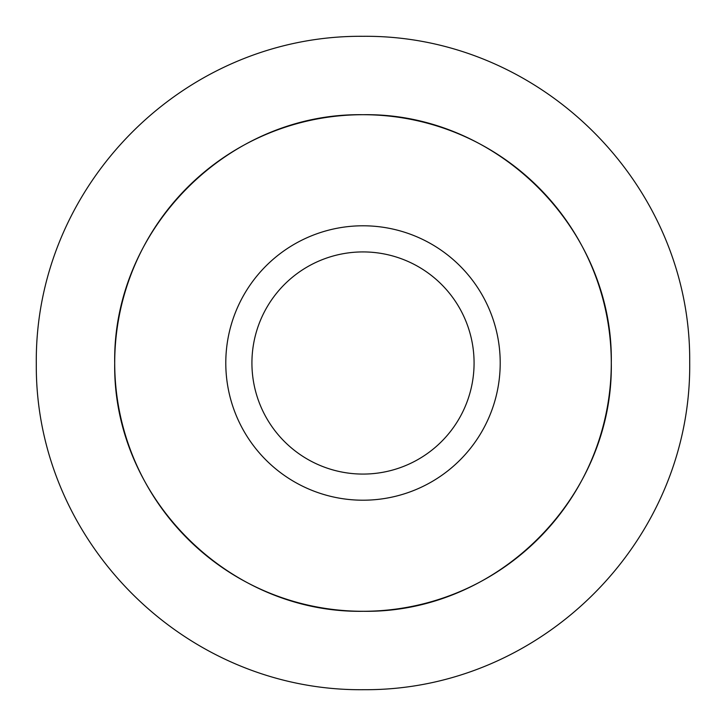 <?xml version="1.0" encoding="UTF-8"?>
<svg xmlns="http://www.w3.org/2000/svg" width="726" height="726" viewBox="0 0 726 726"><rect width="100%" height="100%" fill="white"/><g stroke="black" fill="none" stroke-linecap="round" stroke-linejoin="round"><path stroke-width="1.09" d="M363 114.708C497.274 112.457 613.47 228.999 611.292 362.691C613.642 497.119 497.374 613.316 363.318 611.292C228.908 613.579 112.594 497.392 114.708 363.263C112.439 229.162 228.318 112.53 363 114.708A248.292 248.292 0 0 1 578.023 487.146A248.292 248.292 0 0 1 147.977 487.146A248.292 248.292 0 0 1 363 114.708M363 36.3C541.469 34.694 691.17 185.203 689.7 362.138C691.824 540.589 541.905 690.735 364.035 689.7C184.985 691.715 34.975 541.378 36.3 363.935C34.403 185.529 183.642 34.884 363 36.3M363 225.786A137.214 137.214 0 0 1 481.828 431.607A137.214 137.214 0 0 1 244.172 431.607A137.214 137.214 0 0 1 363 225.786M363 251.922A111.078 111.078 0 0 0 266.805 418.539A111.078 111.078 0 0 0 459.195 418.539A111.078 111.078 0 0 0 363 251.922"/></g></svg>

